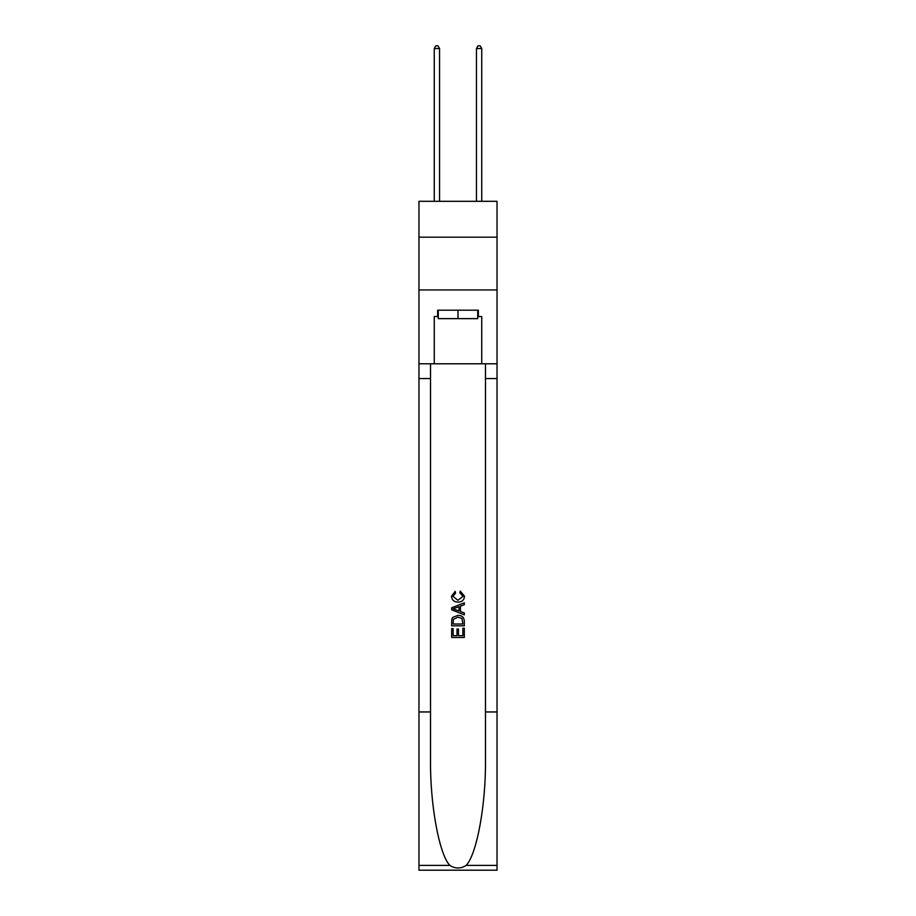 <?xml version="1.0" encoding="UTF-8"?>
<svg xmlns="http://www.w3.org/2000/svg" width="916" height="916" viewBox="0 0 916 916"><rect width="100%" height="100%" fill="white"/><g stroke="black" fill="none" stroke-linecap="round" stroke-linejoin="round"><path stroke-width="1.37" d="M497.033 237.187L497.033 201.314L418.967 201.314L418.967 237.187L497.033 237.187L497.033 289.937L418.967 289.937L418.967 237.187M477.728 310.192L477.728 318.631L438.272 318.631L438.272 310.192M458 310.192L458 318.631M462.866 628.216L462.866 635.681L458.481 635.681L462.866 635.681L462.866 628.216L464.32 628.216L464.32 637.467L451.668 637.467L451.668 628.548L451.668 637.467M457.015 629.029L457.015 635.681L453.122 635.681L457.015 635.681L457.015 629.029L458.481 629.029L458.481 635.681M452.756 617.373L451.851 619.216L452.756 617.373L457.931 615.392C461.973 615.38 464.103 617.327 464.32 621.254L464.32 625.788L451.668 625.788L451.668 621.46L451.668 625.788M460.267 591.049L459.855 592.835L460.267 591.049L464.492 596.224C464.149 600.106 461.95 602.064 457.897 602.087L457.897 602.087C454.015 602.007 451.874 600.06 451.496 596.259L455.183 591.37L455.561 593.156L452.962 596.339L457.897 600.301L463.027 596.385L459.855 592.835M466.164 865.391L497.033 865.391L497.033 870.2L418.967 870.2L418.967 711.95L430.52 711.95L430.52 758.998C429.959 803.962 439.073 854.204 449.836 865.391C455.275 868.86 460.714 868.86 466.164 865.391C476.927 854.204 486.041 803.962 485.48 758.998L485.48 363.789M451.668 607.812L451.668 609.827L464.32 614.854L451.668 609.827L451.668 607.812L464.32 602.785L451.668 607.812M485.48 711.95L497.033 711.95L497.033 289.937M418.967 711.95L418.967 289.937M430.52 363.789L430.52 711.95M497.033 865.391L497.033 711.95M418.967 363.789L434.264 363.789L434.264 316.524L438.272 316.524M477.728 316.524L478.358 316.524L478.358 310.192L437.642 310.192L437.642 316.524M478.358 316.524L481.736 316.524L481.736 363.789L497.033 363.789M434.264 363.789L481.736 363.789M464.32 602.785L464.32 604.686L460.427 606.129L460.427 611.522L464.32 612.964L464.32 614.854M455.458 609.69L458.973 610.983L458.973 606.667L453.122 608.819L455.458 609.69M458.973 606.667L458.973 610.983M451.668 621.46L451.851 619.216M461.973 618.403L462.866 624.002L461.973 618.403L457.897 617.178L453.386 619.342L453.122 624.002L462.866 624.002L453.122 624.002M451.668 628.548L453.122 628.548L453.122 635.681M439.543 201.314L439.543 48.548L434.264 48.548L434.264 201.314M434.264 48.548L435.844 45.8L437.951 45.8L439.543 48.548M481.736 201.314L481.736 48.548L476.457 48.548L476.457 201.314M476.457 48.548L478.049 45.8L480.156 45.8L481.736 48.548M485.48 378.56L497.033 378.56M430.52 378.56L418.967 378.56M418.967 865.391L449.836 865.391"/></g></svg>
